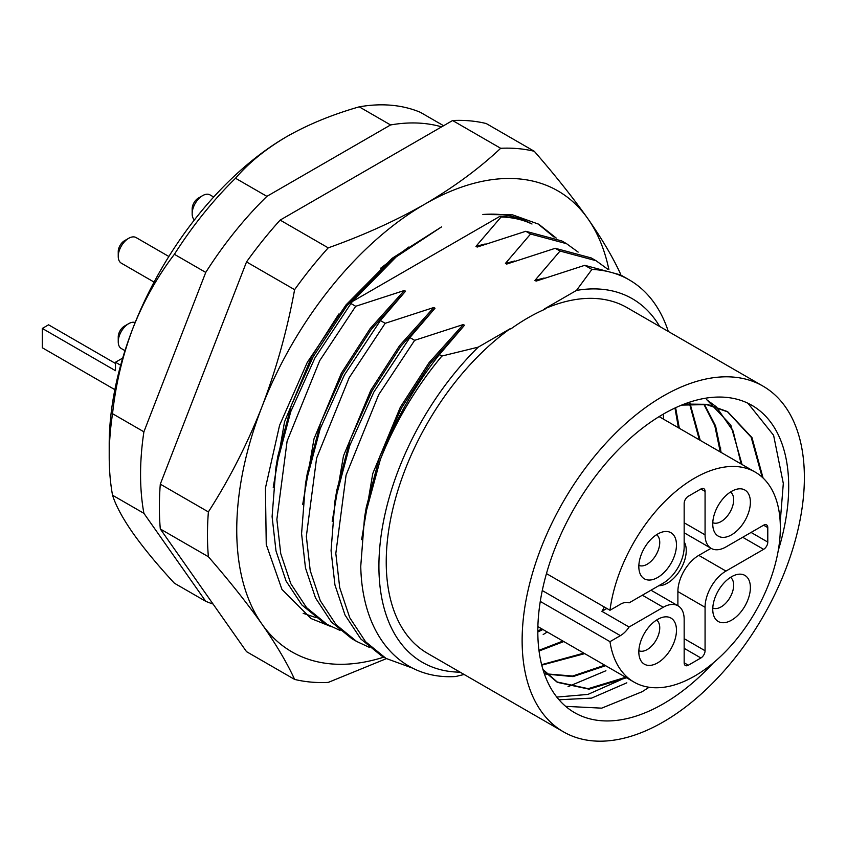 <?xml version="1.0" encoding="UTF-8"?>
<svg xmlns="http://www.w3.org/2000/svg" width="846" height="846" viewBox="0 0 846 846"><rect width="100%" height="100%" fill="white"/><g stroke="black" fill="none" stroke-linecap="round" stroke-linejoin="round"><path stroke-width="1.27" d="M747.938 403.235L773.604 435.299L783.311 483.457L780.202 522.183M713.347 662.883A177.406 102.429 -60 0 1 663.253 703.851A177.406 102.429 -60 0 1 574.55 712.639A177.406 102.429 -60 0 1 547.362 570.479A177.406 102.429 -60 0 1 663.253 414.149A177.406 102.429 -60 0 1 751.957 405.361A177.406 102.429 -60 0 1 778.267 550.429M649.094 687.259L642.188 691.69L601.696 708.155L565.657 706.347M663.412 414.054L663.454 419.13M547.246 631.994L543.195 634.532M541.694 628.79L538.902 630.556M562.601 640.866L559.809 642.632M583.507 652.932L580.716 654.698M720.591 447.671L720.623 452.134M604.414 665.009L601.622 666.775M625.321 677.075L621.281 679.613L587.949 694.407L556.795 697.083M605.916 670.751L568.047 686.666M626.823 682.817L591.587 698.119L559.016 699.769M663.253 396.034A199.582 115.225 120 0 0 532.874 571.907A199.582 115.225 120 0 0 563.468 731.843A199.582 115.225 120 0 0 663.253 721.955A199.582 115.225 120 0 0 793.633 546.082A199.582 115.225 120 0 0 763.039 386.157A199.582 115.225 120 0 0 663.253 396.034M763.039 386.157L627.14 307.69A199.582 115.225 120 0 0 544.496 308.885L545.025 309.192A199.582 115.225 120 0 0 527.883 317.885A199.582 115.225 120 0 0 510.741 328.988L510.212 328.682A199.582 115.225 120 0 0 393.929 504.491A199.582 115.225 120 0 0 427.568 653.376L563.468 731.843M546.453 573.599L609.977 610.273A121.232 69.996 -60 0 1 694.619 478.117A121.232 69.996 -60 0 1 755.224 472.121A121.232 69.996 -60 0 1 773.815 569.263A121.232 69.996 -60 0 1 694.619 676.081A121.232 69.996 -60 0 1 634.003 682.088A121.232 69.996 -60 0 1 609.977 641.659L540.277 601.421M510.212 328.682L478.233 347.146A209.935 121.2 120 0 0 378.913 566.238A209.935 121.2 120 0 0 460.118 672.168M478.233 347.146L441.898 356.05A224.719 129.745 120 0 0 380.319 459.6L364.478 517.868L360.756 566.238C362.067 635.103 400.084 680.004 455.677 676.525L464.105 674.474M731.579 576.718A26.607 15.365 -60 0 1 737.976 574.318A26.607 15.365 -60 0 1 750.106 591.491A26.607 15.365 -60 0 1 731.579 620.171A26.607 15.365 -60 0 1 713.876 616.047A26.607 15.365 -60 0 1 731.579 576.718M712.787 608.041A17.745 10.247 120 0 0 721.12 606.889A17.745 10.247 120 0 0 732.562 591.735A17.745 10.247 120 0 0 730.5 577.374M657.659 534.038A26.607 15.365 -60 0 1 664.057 531.637A26.607 15.365 -60 0 1 676.187 548.821A26.607 15.365 -60 0 1 657.659 577.49A26.607 15.365 -60 0 1 639.957 573.377A26.607 15.365 -60 0 1 657.659 534.038M638.867 565.371A17.745 10.247 120 0 0 647.201 564.219A17.745 10.247 120 0 0 658.643 549.054A17.745 10.247 120 0 0 656.581 534.693M731.579 491.357A26.607 15.365 -60 0 1 737.976 488.956A26.607 15.365 -60 0 1 750.106 506.141A26.607 15.365 -60 0 1 731.579 534.809A26.607 15.365 -60 0 1 713.876 530.696A26.607 15.365 -60 0 1 731.579 491.357M712.787 522.691A17.745 10.247 120 0 0 721.12 521.538A17.745 10.247 120 0 0 732.562 506.384A17.745 10.247 120 0 0 730.5 492.012M657.659 619.388A26.607 15.365 -60 0 1 664.057 616.988A26.607 15.365 -60 0 1 676.187 634.172A26.607 15.365 -60 0 1 657.659 662.852A26.607 15.365 -60 0 1 639.957 658.727A26.607 15.365 -60 0 1 657.659 619.388M638.867 650.722A17.745 10.247 120 0 0 647.201 649.569A17.745 10.247 120 0 0 658.643 634.415A17.745 10.247 120 0 0 656.581 620.044M684.16 541.8A26.607 15.365 -60 0 1 667.431 583.137A26.607 15.365 -60 0 1 658.812 585.696M118.239 341.763L118.239 336.93A8.872 5.118 120 0 1 124.51 326.07L128.698 323.658A14.784 8.534 120 0 0 118.239 341.763A14.784 8.534 120 0 0 121.306 348.531L124.986 350.656M118.239 256.401L118.239 251.579A8.872 5.118 120 0 1 124.51 240.719L128.698 238.297A14.784 8.534 120 0 0 118.239 256.401A14.784 8.534 120 0 0 121.306 263.169L154.078 282.099M192.158 213.731L192.158 208.899A8.872 5.118 120 0 1 198.429 198.038L202.617 195.627A14.784 8.534 120 0 0 192.158 213.731A14.784 8.534 120 0 0 194.411 219.918M763.071 478.001L751.988 437.604L727.846 411.917L706.569 404.589L681.612 405.107M542.931 669.44L557.726 682.436L589.08 689.162L626.526 677.773M742.037 464.496L730.785 424.999L706.939 399.851M544.39 673.913L573.049 676.61L605.62 665.707M721.13 452.43L715.568 425.887L704.369 404.293M541.747 665.157L584.713 653.63M700.224 440.354L689.659 402.146M539.05 651.008L563.806 641.564M679.317 428.288L675.616 407.719M537.813 631.994L542.899 629.487M762.172 477.176L751.185 437.234L727.401 411.674M726.968 411.42L707.288 404.346L684.277 404.05M543.217 670.37L556.848 681.929L588.213 688.665L625.659 677.276M741.17 463.999L733.101 431.026L716.266 406.831M715.885 406.482L706.495 399.598M544.306 673.702L572.668 676.039L604.753 665.199M720.253 451.923L714.796 425.675L703.819 404.229M541.62 664.67L583.846 653.133M699.346 439.857L689.141 402.315M538.955 650.32L562.939 641.057M678.439 427.78L674.96 408.015M537.813 631.084L542.022 628.99M604.277 606.984A19.215 11.093 -60 0 1 601.897 611.32L629.075 627.013A19.215 11.093 -60 0 1 620.393 635.642L542.275 590.54M609.977 610.273L620.393 604.266A19.215 11.093 -60 0 1 629.075 602.87L663.253 583.137A29.568 17.068 120 0 0 684.16 546.928L684.16 503.465A5.911 3.416 -60 0 1 688.348 496.232L700.89 488.988A5.911 3.416 -60 0 1 703.84 488.692A5.911 3.416 -60 0 1 705.067 491.399L705.067 534.852A29.568 17.068 120 0 0 711.19 548.388A29.568 17.068 120 0 0 725.974 546.928L763.61 525.197A5.911 3.416 -60 0 1 766.571 524.901A5.911 3.416 -60 0 1 767.787 527.608L767.787 542.096A5.911 3.416 -60 0 1 763.61 549.34L725.974 571.071A29.568 17.068 120 0 0 705.067 607.28L705.067 650.733A5.911 3.416 -60 0 1 700.89 657.977L688.348 665.22A5.911 3.416 -60 0 1 685.387 665.516A5.911 3.416 -60 0 1 684.16 662.809L684.16 619.346A29.568 17.068 120 0 0 678.037 605.821A29.568 17.068 120 0 0 663.253 607.28L629.075 627.013M659.69 326.482A209.935 121.2 120 0 0 576.475 290.421L544.496 308.885M609.977 641.659L620.393 635.642M601.897 611.32L606.846 608.464M668.319 331.463A224.719 129.745 120 0 0 629.255 279.889A224.719 129.745 120 0 0 591.904 269.44L576.475 290.421M711.042 548.303L698.796 555.378A29.568 17.068 120 0 0 677.889 591.587L677.889 605.725M380.319 459.6C394.564 421.35 414.244 386.347 439.37 354.601L464.486 325.234L430.265 363.368L401.543 407.899L379.653 456.766L366.286 507.262L364.478 517.868M441.898 356.05L439.37 354.601M629.255 279.889L620.731 274.971L584.755 265.316L591.904 269.44M464.486 325.234L463.28 324.536L429.059 362.67L400.338 407.201L372.758 473.57L361.633 539.589M463.28 324.536L414.656 340.325L409.898 337.575L435.013 308.208L433.797 307.51L385.184 323.309L380.414 320.56L405.53 291.193L404.325 290.495L355.701 306.284L350.931 303.534L352.38 301.514L499.912 216.333L501.075 216.999L475.96 246.366L477.165 247.064L525.789 231.275L530.558 234.025L505.443 263.392L506.648 264.089L555.272 248.29L560.031 251.04L534.926 280.407L536.131 281.105L584.755 265.316M414.656 340.325L378.67 394.691L346.067 475.166L335.82 553.432L339.711 587.674L349.758 617.728L365.557 641.712L386.04 658.431L412.816 668.213M534.926 280.407L544.126 278.027M607.64 269.123L596.018 260.705L560.031 251.04M555.272 248.29L591.259 257.945L596.018 260.705M505.443 263.392L514.654 261.012M578.156 252.097L566.534 243.68L530.558 234.025M525.789 231.275L561.776 240.93L566.534 243.68M475.96 246.366L485.17 243.986M273.237 487.338L284.51 421.858L311.899 356.134L338.802 314.025M380.615 268.235L408.724 247.064M303.175 613.318L316.097 617.654M554.088 237.113L537.718 223.64M556.245 238.064L538.743 224.222L512.665 214.873L482.865 214.503C501.213 212.981 517.593 216.153 531.997 224.01C522.765 219.632 512.454 217.295 501.075 216.999M608.877 269.536A266.109 153.644 120 0 0 587.864 218.67A266.109 153.644 120 0 0 424.904 204.108A266.109 153.644 120 0 0 261.953 406.831A266.109 153.644 120 0 0 261.953 624.115A266.109 153.644 120 0 0 383.82 657.141M499.912 216.333A224.719 129.745 -60 0 1 531.997 224.01M331.346 626.685L311.074 618.563L281.951 589.419L266.247 544.507L265.433 488.057L279.561 425.369L307.31 362.321L346.067 304.835L392.195 258.263L441.58 226.876L396.245 256.835L352.38 301.514M355.701 306.284L319.714 360.65L287.111 441.126L276.864 519.391L280.745 553.633L290.802 583.687L306.601 607.671L327.085 624.39L340.071 630.429M302.72 504.364L313.993 438.873L341.372 373.16L370.104 328.629L404.325 290.495M405.53 291.193L371.309 329.327L342.577 373.858L320.687 422.725L307.331 473.221L305.417 484.42L320.179 428.785L344.428 374.926L380.414 320.56M385.184 323.309L349.197 377.676L316.594 458.151L306.337 536.406L310.228 570.648L320.274 600.702L336.074 624.686L356.568 641.405L351.799 638.656L331.315 621.937L315.516 597.953L305.469 567.899L301.578 533.657L305.417 484.42M356.568 641.405L369.554 647.454M332.203 521.379L343.476 455.899L370.855 390.175L399.576 345.654L433.797 307.51M435.013 308.208L400.793 346.352L372.06 390.873L350.17 439.751L336.814 490.236L334.889 501.435L349.662 445.81L373.911 391.941L409.898 337.575M386.04 658.431L381.282 655.682L360.798 638.963L344.999 614.979L334.942 584.924L331.061 550.683L334.889 501.435M327.085 624.39L322.326 621.641L301.832 604.922L286.033 580.938L275.986 550.883L272.095 516.642L275.933 467.394L277.848 456.195L291.214 405.71L313.105 356.832L346.818 305.914L387.161 264.375L396.245 256.835M620.604 274.897A292.716 168.999 120 0 0 620.53 273.967C613.117 257.713 602.236 239.281 587.864 218.67C573.091 197.816 555.24 175.365 534.302 151.297A292.716 168.999 120 0 0 500.684 148.293C479.111 168.566 453.847 187.167 424.904 204.108C395.568 220.817 363.336 235.4 328.227 247.857A292.716 168.999 120 0 0 294.609 289.67C287.206 330.109 276.314 369.163 261.953 406.831C247.18 444.266 229.319 479.301 208.38 511.915A292.716 168.999 120 0 0 208.38 556.742C229.319 580.811 247.18 603.261 261.953 624.115C276.314 644.726 287.206 663.158 294.609 679.412A292.716 168.999 120 0 0 328.227 682.415L386.389 658.632M275.933 467.394L290.707 411.769L314.955 357.9L350.931 303.534M294.609 679.412L246.524 651.653L160.296 528.972L208.38 556.742M208.38 511.915L160.296 484.155A292.716 168.999 120 0 0 160.296 528.972M160.296 484.155L246.524 261.911L294.609 289.67M328.227 247.857L280.142 220.097A292.716 168.999 120 0 0 246.524 261.911M280.142 220.097L452.599 120.523L500.684 148.293M534.302 151.297L486.207 123.527A292.716 168.999 120 0 0 452.599 120.523M441.633 126.858A266.109 153.644 120 0 0 390.577 124.954L266.892 196.357A266.109 153.644 120 0 0 205.747 272.412L143.905 431.809A266.109 153.644 120 0 0 143.905 513.332L205.747 601.316A266.109 153.644 120 0 0 213.044 604.012M205.747 601.316L174.392 583.211C157.589 565.054 143.799 548.377 133.012 533.181C122.607 518.228 115.786 505.57 112.539 495.227L143.905 513.332M143.905 431.809L112.539 413.705A266.109 153.644 120 0 0 109.208 456.396A266.109 153.644 120 0 0 112.539 495.227M112.539 413.705C115.765 383.989 122.585 355.415 133.012 327.973C143.788 300.795 157.578 276.24 174.392 254.308L205.747 272.412M266.892 196.357L235.526 178.252A266.109 153.644 120 0 0 174.392 254.308M235.526 178.252C248.756 162.781 265.887 148.864 286.921 136.513C308.272 124.394 332.372 114.506 359.222 106.839L390.577 124.954M443.6 125.726L420.356 112.307A266.109 153.644 120 0 0 359.222 106.839M286.921 136.513A251.325 145.1 120 0 0 133.012 327.973A251.325 145.1 120 0 0 109.208 444.319L109.208 456.396M115.479 363.452L48.571 324.822L42.3 328.438L42.3 347.759L114.866 389.657M122.427 359.011L121.75 358.619L115.479 362.236L120.661 365.229M115.479 362.236L115.479 370.696L42.3 328.438M135.18 322.516A14.784 8.534 120 0 0 128.698 323.658L124.51 326.07M168.862 256.497L136.09 237.567A14.784 8.534 120 0 0 128.698 238.297L124.51 240.719M213.689 197.023L210.009 194.887A14.784 8.534 120 0 0 202.617 195.627L198.429 198.038M663.253 607.28L642.347 595.214M684.16 662.809L688.348 665.22M700.89 657.977L684.16 648.322M684.16 638.667L705.067 650.733M705.067 607.28L677.889 591.587M725.974 571.071L698.796 555.378M763.61 549.34L742.703 537.273M751.068 532.441L767.787 542.096M763.61 525.197L767.787 527.608M705.067 534.852L684.16 522.786M705.067 491.399L700.89 488.988M755.224 472.121L659.108 416.623M557.726 682.436L556.848 681.929M634.003 682.088L537.876 626.59M684.16 532.779L711.19 548.388M651.008 590.212L678.037 605.821M226.072 314.617L192.518 401.089"/></g></svg>
